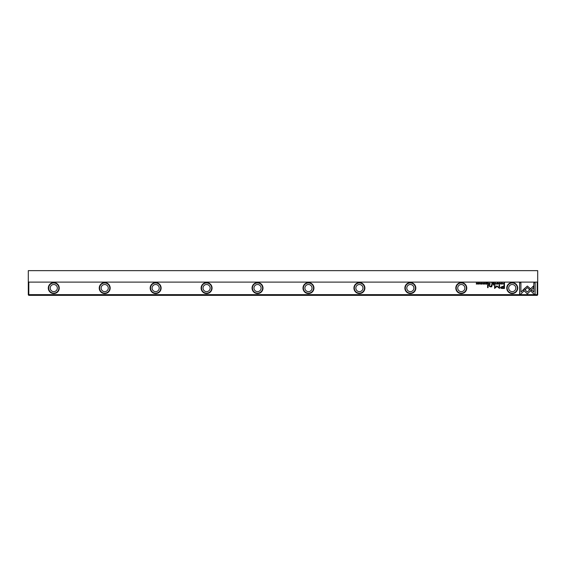 <?xml version="1.0" encoding="UTF-8"?>
<svg xmlns="http://www.w3.org/2000/svg" width="566" height="566" viewBox="0 0 566 566"><rect width="100%" height="100%" fill="white"/><g stroke="black" fill="none" stroke-linecap="round" stroke-linejoin="round"><path stroke-width="0.85" d="M495.526 282.837L494.967 284.196L495.632 283.05L496.276 284.196L495.526 282.837M523.189 289.792L527.356 293.959L533.54 287.754L533.54 285.894L527.349 292.098L524.13 288.879L523.189 289.792M535.153 293.98L535.153 282.844L533.837 282.844L533.837 292.134L531.722 290.011L530.788 290.938L533.83 293.98L535.153 293.98M527.37 286.049L524.364 288.688L525.29 289.622L527.363 287.542L529.436 289.601L530.363 288.667L527.37 286.049M498.745 283.205L499.297 282.972L499.707 283.509L499.297 284.068L498.752 283.835L499.283 284.217L499.927 283.509L499.297 282.816L498.745 283.205M489.484 284.196L490.007 284.196L490.007 282.837L488.996 283.821L489.484 284.196M502.367 282.837L502.566 284.196L502.367 282.837M486.618 282.837L485.663 282.837L486.413 283L486.413 283.46L485.713 283.46L486.413 284.033L485.685 284.196L486.618 284.196L486.618 282.837M497.464 284.217C498.37 283.75 498.37 283.276 497.464 282.816C496.559 283.276 496.559 283.743 497.464 284.217C496.559 283.743 496.559 283.276 497.464 282.816M487.828 284.196L488.359 284.196L488.359 282.837L488.161 283.446L487.298 282.837L487.828 284.196M482.098 283.233L481.744 282.816L481.171 283.226L482.083 283.842L481.22 283.877L481.723 284.217L482.296 283.835L481.383 283.212L482.098 283.233M520.904 293.98L523.946 290.938L523.019 290.011L520.904 292.12L520.904 282.844L519.595 282.844L519.595 293.98L520.904 293.98M537.191 282.109L28.809 282.109L28.809 294.638L537.191 294.638L537.191 282.109L537.7 281.599L537.7 294.844L537.191 295.353L28.809 295.353L28.3 294.844L28.3 270.647L537.7 270.647L537.7 281.599M59.246 288.066A5.476 5.476 0 0 1 51.032 292.813A5.476 5.476 0 0 1 51.032 283.325A5.476 5.476 0 0 1 59.246 288.066M110.186 288.066A5.476 5.476 0 0 1 101.972 292.813A5.476 5.476 0 0 1 101.972 283.325A5.476 5.476 0 0 1 110.186 288.066M161.126 288.066A5.476 5.476 0 0 1 152.912 292.813A5.476 5.476 0 0 1 152.912 283.325A5.476 5.476 0 0 1 161.126 288.066M212.066 288.066A5.476 5.476 0 0 1 203.852 292.813A5.476 5.476 0 0 1 203.852 283.325A5.476 5.476 0 0 1 212.066 288.066M263.006 288.066A5.476 5.476 0 0 1 254.792 292.813A5.476 5.476 0 0 1 254.792 283.325A5.476 5.476 0 0 1 263.006 288.066M313.946 288.066A5.476 5.476 0 0 1 305.732 292.813A5.476 5.476 0 0 1 305.732 283.325A5.476 5.476 0 0 1 313.946 288.066M364.886 288.066A5.476 5.476 0 0 1 356.672 292.813A5.476 5.476 0 0 1 356.672 283.325A5.476 5.476 0 0 1 364.886 288.066M415.826 288.066A5.476 5.476 0 0 1 407.612 292.813A5.476 5.476 0 0 1 407.612 283.325A5.476 5.476 0 0 1 415.826 288.066M466.766 288.066A5.476 5.476 0 0 1 458.552 292.813A5.476 5.476 0 0 1 458.552 283.325A5.476 5.476 0 0 1 466.766 288.066M517.706 288.066A5.476 5.476 0 0 1 509.492 292.813A5.476 5.476 0 0 1 509.492 283.325A5.476 5.476 0 0 1 517.706 288.066M502.353 288.469L504.462 288.469L504.462 284.825L503.945 284.825L503.945 286.431L502.332 286.431L500.493 287.478L501.023 288.299L502.353 288.469M482.989 282.837L483.194 284.196L482.989 282.837M504.037 284.196L504.462 284.196L504.462 282.837L503.238 283.495L504.037 284.196M496.856 285.858L495.009 287.691L495.009 284.854L494.592 284.854L494.592 288.434L497.054 286.354L499.516 288.434L499.516 284.854L499.099 284.854L499.099 287.698L496.856 285.858M483.845 283.205L484.397 282.972L484.807 283.509L484.397 284.068L483.845 283.835L484.376 284.217L485.02 283.509L484.397 282.816L483.845 283.205M492.187 284.196L492.724 284.196L492.724 282.837L492.519 283.446L491.656 282.837L492.187 284.196M478.921 284.217C479.827 283.75 479.827 283.276 478.921 282.816C478.015 283.276 478.015 283.743 478.921 284.217C478.015 283.743 478.015 283.276 478.921 282.816M480.293 282.837L480.492 284.196L480.293 282.837M494.373 282.837L493.425 282.837L494.175 283L494.175 283.46L493.467 283.46L494.175 284.033L493.439 284.196L494.373 284.196L494.373 282.837M477.555 282.837L477.364 283.99L476.374 282.837L476.374 284.196L476.551 283.085L477.555 284.196L477.555 282.837M488.076 284.825L487.588 284.825L487.588 287.641L488.076 287.641L488.076 284.825M501.469 283.233L501.115 282.816L500.549 283.226L501.455 283.842L500.599 283.877L501.101 284.217L501.667 283.835L500.754 283.212L501.469 283.233M493.481 284.825L492.908 285.25L493.481 284.825M491.783 286.155L491.783 284.825L491.288 284.825L491.288 285.908L490.319 286.566L489.548 285.929L489.548 284.825L489.066 284.825L489.066 285.986L490.198 286.828L491.826 286.785L491.783 286.155M28.3 281.599L28.809 282.109M28.3 294.426L28.809 295.353M537.191 295.353L537.7 294.426M50.204 288.066A3.566 3.566 0 0 0 55.553 291.157A3.566 3.566 0 0 0 55.553 284.981A3.566 3.566 0 0 0 50.204 288.066M58.864 288.066A5.094 5.094 0 0 0 51.223 283.658A5.094 5.094 0 0 0 51.223 292.481A5.094 5.094 0 0 0 58.864 288.066M101.144 288.066A3.566 3.566 0 0 0 106.493 291.157A3.566 3.566 0 0 0 106.493 284.981A3.566 3.566 0 0 0 101.144 288.066M109.804 288.066A5.094 5.094 0 0 0 102.163 283.658A5.094 5.094 0 0 0 102.163 292.481A5.094 5.094 0 0 0 109.804 288.066M152.084 288.066A3.566 3.566 0 0 0 157.433 291.157A3.566 3.566 0 0 0 157.433 284.981A3.566 3.566 0 0 0 152.084 288.066M160.744 288.066A5.094 5.094 0 0 0 153.103 283.658A5.094 5.094 0 0 0 153.103 292.481A5.094 5.094 0 0 0 160.744 288.066M203.024 288.066A3.566 3.566 0 0 0 208.373 291.157A3.566 3.566 0 0 0 208.373 284.981A3.566 3.566 0 0 0 203.024 288.066M211.684 288.066A5.094 5.094 0 0 0 204.043 283.658A5.094 5.094 0 0 0 204.043 292.481A5.094 5.094 0 0 0 211.684 288.066M253.964 288.066A3.566 3.566 0 0 0 259.313 291.157A3.566 3.566 0 0 0 259.313 284.981A3.566 3.566 0 0 0 253.964 288.066M262.624 288.066A5.094 5.094 0 0 0 254.983 283.658A5.094 5.094 0 0 0 254.983 292.481A5.094 5.094 0 0 0 262.624 288.066M304.904 288.066A3.566 3.566 0 0 0 310.253 291.157A3.566 3.566 0 0 0 310.253 284.981A3.566 3.566 0 0 0 304.904 288.066M313.564 288.066A5.094 5.094 0 0 0 305.923 283.658A5.094 5.094 0 0 0 305.923 292.481A5.094 5.094 0 0 0 313.564 288.066M355.844 288.066A3.566 3.566 0 0 0 361.193 291.157A3.566 3.566 0 0 0 361.193 284.981A3.566 3.566 0 0 0 355.844 288.066M364.504 288.066A5.094 5.094 0 0 0 356.863 283.658A5.094 5.094 0 0 0 356.863 292.481A5.094 5.094 0 0 0 364.504 288.066M406.784 288.066A3.566 3.566 0 0 0 412.133 291.157A3.566 3.566 0 0 0 412.133 284.981A3.566 3.566 0 0 0 406.784 288.066M415.444 288.066A5.094 5.094 0 0 0 407.803 283.658A5.094 5.094 0 0 0 407.803 292.481A5.094 5.094 0 0 0 415.444 288.066M457.724 288.066A3.566 3.566 0 0 0 463.073 291.157A3.566 3.566 0 0 0 463.073 284.981A3.566 3.566 0 0 0 457.724 288.066M466.384 288.066A5.094 5.094 0 0 0 458.743 283.658A5.094 5.094 0 0 0 458.743 292.481A5.094 5.094 0 0 0 466.384 288.066M508.664 288.066A3.566 3.566 0 0 0 514.013 291.157A3.566 3.566 0 0 0 514.013 284.981A3.566 3.566 0 0 0 508.664 288.066M517.324 288.066A5.094 5.094 0 0 0 509.683 283.658A5.094 5.094 0 0 0 509.683 292.481A5.094 5.094 0 0 0 517.324 288.066M502.396 286.849L501.165 287.443L503.945 288.044L503.945 286.849L502.396 286.849M487.864 283.616L487.545 283.821L488.161 284.026L487.864 283.616M503.938 283L503.45 283.495L504.256 284.047L503.938 283M497.464 284.068L497.464 282.972M492.229 283.616L491.904 283.821L492.519 284.026L492.229 283.616M489.519 283.601L489.208 283.814L489.809 284.04L489.519 283.601M478.921 284.068L478.921 282.972"/></g></svg>
